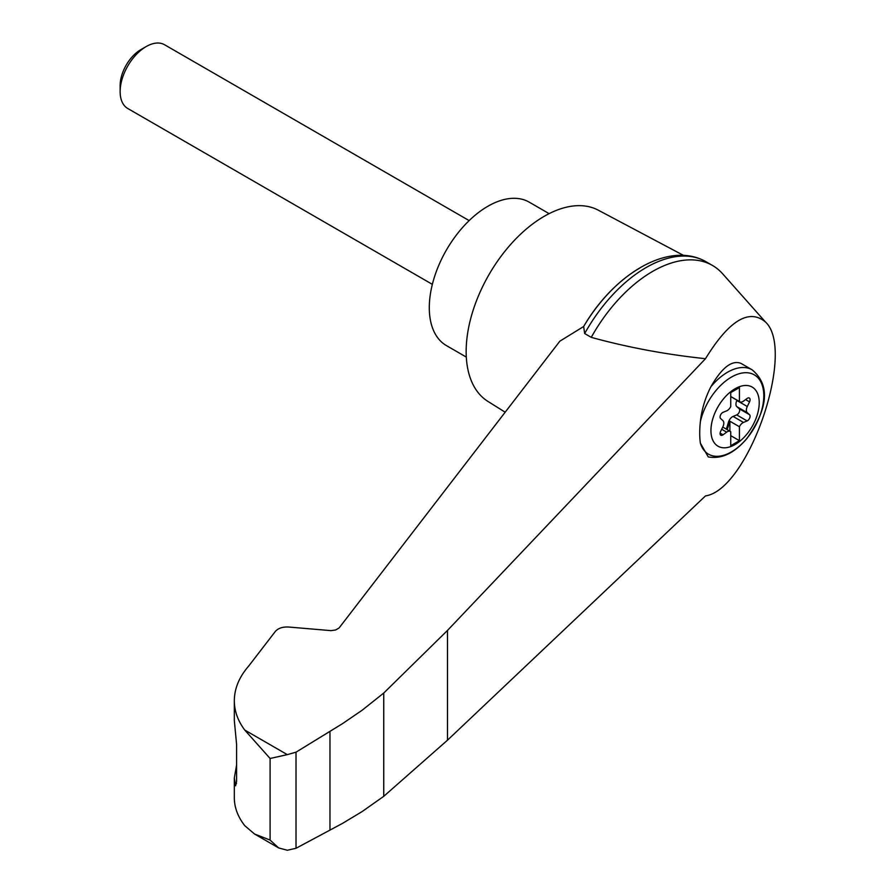 <?xml version="1.0" encoding="UTF-8"?>
<svg xmlns="http://www.w3.org/2000/svg" width="895" height="895" viewBox="0 0 895 895"><rect width="100%" height="100%" fill="white"/><g stroke="black" fill="none" stroke-linecap="round" stroke-linejoin="round"><path stroke-width="1.34" d="M705.495 495.908C748.254 489.778 796.304 350.448 765.471 321.999C749.003 308.272 729.011 320.5 705.495 358.694L447.478 630.438L383.742 693.054L383.742 796.326L447.478 740.199L705.495 495.908M765.471 321.999L722.679 273.825A119.617 69.06 120 0 0 712.476 265.457A119.617 69.06 120 0 0 591.259 337.359C627.775 347.394 665.858 354.509 705.495 358.694M383.742 693.054L362.173 710.205L342.483 723.675L296.021 752.169L287.306 754.63L270.1 758.479L244.76 730.063C237.846 720.777 234.367 710.999 234.322 700.718L234.322 720.542L236.582 744.304L236.582 781.369L235.598 785.788L234.322 778.024L234.322 797.859C234.367 807.469 237.846 816.743 244.76 825.682L254.549 834.017L278.681 847.945L287.306 850.25L296.021 848.281L342.483 823.4L362.173 811.541L383.742 796.326M234.322 700.718C234.412 688.49 239.245 676.888 248.821 665.891L275.369 631.4C278.244 628.2 282.663 626.735 288.626 627.026L330.993 630.639L335.659 629.979L339.104 627.954L559.845 341.185L583.652 326.507A114.37 66.029 120 0 1 639.656 268.153M735.086 444.524A34.155 19.724 -60 0 1 711.95 421.992A34.155 19.724 -60 0 1 739.74 386.584A34.155 19.724 -60 0 1 759.117 405.457A34.155 19.724 -60 0 1 735.086 444.524M726.673 410.839A6.131 3.546 120 0 0 730.745 406.531L730.745 392.592L739.427 387.58L739.427 401.519A6.131 3.546 120 0 0 739.829 401.821A6.131 3.546 120 0 0 743.488 401.128L747.124 398.443A3.681 2.126 120 0 1 749.316 398.029A3.681 2.126 120 0 1 749.529 401.877L747.28 406.509A6.131 3.546 120 0 0 747.28 412.673L749.529 414.709A3.681 2.126 120 0 1 749.73 417.943A3.681 2.126 120 0 1 747.124 420.93L743.488 422.44A6.131 3.546 120 0 0 739.427 426.736L739.427 440.676L730.745 445.688L730.745 431.748A6.131 3.546 120 0 0 730.342 431.446A6.131 3.546 120 0 0 726.673 432.14L723.048 434.825A3.681 2.126 120 0 1 720.844 435.238A3.681 2.126 120 0 1 720.632 431.39L722.891 426.758A6.131 3.546 120 0 0 722.891 420.594L720.632 418.558A3.681 2.126 120 0 1 720.43 415.325A3.681 2.126 120 0 1 723.048 412.338L726.673 410.839M730.745 396.507L739.427 401.519M752.102 369.792C774.645 388.654 762.395 416.488 747.001 438.393C734.526 453.127 721.616 459.303 708.258 456.92L700.371 443.148A66.163 27.018 -71.6 0 1 700.371 421.69C701.658 409.664 705.148 398.04 710.854 386.819C721.873 367.576 731.931 359.779 741.049 363.415L752.102 369.792A49.068 28.338 -60 0 0 710.854 386.819M683.579 255.422L598.285 210.18A110.421 63.746 120 0 0 544.238 216.288A110.421 63.746 120 0 0 472.415 312.545A110.421 63.746 120 0 0 487.887 401.385L505.183 412.215M234.322 778.024L236.582 765.068M254.549 834.017L270.1 840.081L278.681 847.945M296.021 752.169L296.021 848.281M329.964 731.383L329.964 830.124M712.476 265.457L705.886 261.653A119.617 69.06 120 0 0 702.306 259.83A119.617 69.06 120 0 0 584.67 333.544L591.259 337.359M584.67 333.544L583.652 326.507M549.116 213.648L529.247 202.169A82.81 47.815 120 0 0 487.842 206.275A82.81 47.815 120 0 0 433.751 279.251A82.81 47.815 120 0 0 446.437 345.604L466.306 357.083M432.352 284.353L127.761 108.496A36.807 21.245 -60 0 1 120.143 91.648A36.807 21.245 -60 0 1 146.165 46.574A36.807 21.245 -60 0 1 164.568 44.75L469.159 220.606M120.143 91.648L120.143 85.506A29.278 16.904 -60 0 1 140.839 49.65L146.165 46.574M726.024 428.951A3.681 2.126 120 0 0 727.087 426.893L728.463 422.171A6.131 3.546 120 0 1 733.083 416.421L736.708 414.911A3.681 2.126 120 0 0 739.326 411.935A3.681 2.126 120 0 0 739.125 408.702L736.865 406.666A6.131 3.546 120 0 1 736.865 400.501L737.01 400.199M729.884 431.177L729.884 421.232L739.427 426.736M729.884 421.232A6.131 3.546 120 0 0 729.324 422.675L727.959 427.385A3.681 2.126 120 0 1 726.885 429.443M730.745 435.664L739.427 440.676M700.371 421.69A45.802 26.447 -60 0 1 750.234 373.215A45.802 26.447 -60 0 1 750.234 434.064A45.802 26.447 -60 0 1 700.371 443.148M287.306 754.63L244.76 730.063M270.1 758.479L270.1 840.081M234.624 782.823L236.493 783.438M447.478 630.438L447.478 740.199M736.865 400.501L747.28 406.509M736.865 406.666L747.28 412.673M739.125 408.702L749.529 414.709M736.708 414.911L747.124 420.93M733.083 416.421L743.488 422.44M728.463 422.171L729.324 422.675M727.087 426.893L727.959 427.385M721.672 429.253L726.673 432.14M720.106 433.124L723.048 434.825M745.569 399.595L749.529 401.877M583.596 326.608C613.198 275.738 665.22 242.746 702.306 259.83M730.342 431.446L722.746 427.06M739.829 401.821L730.745 396.586"/></g></svg>
